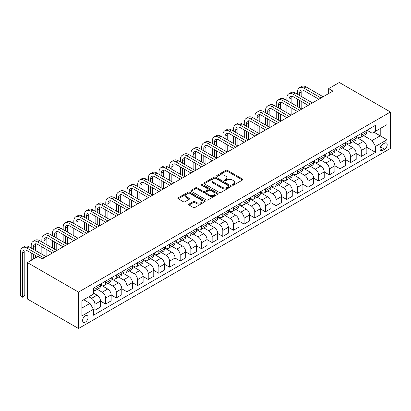<?xml version="1.0" encoding="UTF-8"?>
<svg xmlns="http://www.w3.org/2000/svg" width="411" height="411" viewBox="0 0 411 411"><rect width="100%" height="100%" fill="white"/><g stroke="black" fill="none" stroke-linecap="round" stroke-linejoin="round"><path stroke-width="0.62" d="M232.456 185.14A0.827 0.478 0 0 0 233.628 185.14L242.516 180.008A1.182 0.683 0 0 0 242.865 179.525A1.182 0.683 0 0 0 242.516 179.042L227.458 170.349A1.182 0.683 0 0 0 225.783 170.349L216.895 175.482A0.827 0.478 0 0 0 216.654 175.821A0.827 0.478 0 0 0 216.895 176.16A0.827 0.478 0 0 0 218.066 176.16L219.217 175.492A3.786 2.183 0 0 1 224.57 175.492L225.829 176.216A3.786 2.183 0 0 1 226.934 177.763A3.786 2.183 0 0 1 225.829 179.309L224.678 179.972A0.827 0.478 0 0 0 224.432 180.311A0.827 0.478 0 0 0 224.678 180.65A0.827 0.478 0 0 0 225.85 180.65L227 179.987A3.786 2.183 0 0 1 232.354 179.987L233.607 180.712A3.786 2.183 0 0 1 234.717 182.258A3.786 2.183 0 0 1 233.607 183.804L232.456 184.467A0.827 0.478 0 0 0 232.215 184.806A0.827 0.478 0 0 0 232.456 185.14L232.456 184.467M85.324 322.121A3.858 2.225 120 0 0 87.846 318.72A3.858 2.225 120 0 0 87.255 315.633A3.858 2.225 120 0 0 85.324 315.823A3.858 2.225 120 0 0 82.806 319.224A3.858 2.225 120 0 0 83.397 322.311A3.858 2.225 120 0 0 85.324 322.121M189.06 204.062A1.182 0.683 0 0 0 188.711 204.544A1.182 0.683 0 0 0 189.06 205.027L193.283 207.468A1.182 0.683 0 0 0 194.958 207.468L204.827 201.77A1.182 0.683 0 0 0 205.176 201.287A1.182 0.683 0 0 0 204.827 200.804L189.769 192.112A1.182 0.683 0 0 0 188.094 192.112L178.225 197.809A1.182 0.683 0 0 0 177.876 198.292A1.182 0.683 0 0 0 178.225 198.775L183.327 201.719A1.182 0.683 0 0 0 185.001 201.719L189.224 199.284A1.182 0.683 0 0 0 189.574 198.801A1.182 0.683 0 0 0 189.224 198.318L186.697 196.854A3.165 1.829 0 0 1 185.767 195.564A3.165 1.829 0 0 1 187.724 193.874A3.165 1.829 0 0 1 191.172 194.269L201.087 199.993A3.165 1.829 0 0 1 202.012 201.287A3.165 1.829 0 0 1 200.059 202.972A3.165 1.829 0 0 1 196.607 202.577L194.958 201.626A1.182 0.683 0 0 0 193.283 201.626L189.06 204.062L189.06 205.027M390.45 112.008L339.311 82.483L328.656 88.632L332.92 91.093L42.282 258.889L38.023 256.428L27.367 262.583L78.506 292.103L390.45 112.008L390.45 148.417L78.506 328.517L78.506 292.103M219.299 192.446A1.182 0.683 0 0 0 220.974 192.446L230.848 186.748A1.182 0.683 0 0 0 231.193 186.265A1.182 0.683 0 0 0 230.848 185.782L215.785 177.09A1.182 0.683 0 0 0 214.116 177.09L204.241 182.787A1.182 0.683 0 0 0 203.897 183.27A1.182 0.683 0 0 0 204.241 183.753L219.299 192.446M201.688 185.32A0.827 0.478 0 0 1 202.525 185.438L202.525 184.452L217.835 193.293A1.182 0.683 0 0 1 218.184 193.776A1.182 0.683 0 0 1 217.835 194.259L207.966 199.957A1.182 0.683 0 0 1 206.291 199.957L191.233 191.264L195.456 188.844L195.456 187.858L191.233 190.298A1.182 0.683 0 0 0 190.889 190.781A1.182 0.683 0 0 0 191.233 191.264L191.233 190.298M195.456 188.844A1.182 0.683 0 0 1 197.131 188.844L197.131 187.858A1.182 0.683 0 0 0 195.456 187.858M197.131 187.858L203.24 191.387A1.182 0.683 0 0 0 204.914 191.387L207.714 189.769A1.182 0.683 0 0 0 208.064 189.286A1.182 0.683 0 0 0 207.714 188.803L201.354 185.13A0.827 0.478 0 0 1 201.113 184.791A0.827 0.478 0 0 1 201.626 184.349A0.827 0.478 0 0 1 202.525 184.452M384.568 143.156L382.692 144.235A3.735 2.158 120 0 0 380.252 147.528A3.735 2.158 120 0 0 380.827 150.524A3.735 2.158 120 0 0 382.692 150.339L384.568 149.255A3.735 2.158 120 0 0 387.008 145.962A3.735 2.158 120 0 0 386.438 142.971A3.735 2.158 120 0 0 384.568 143.156M366.966 130.236L372.125 133.215L375.536 131.248L375.536 125.293L93.42 288.168L93.42 294.122L81.917 300.765L81.917 315.92L93.42 309.278L93.42 315.232L375.536 152.358L375.536 146.403L372.125 140.495L363.653 135.604M375.536 131.248L387.039 124.605L387.039 139.761L375.536 146.403M27.367 262.583L27.367 298.992L78.506 328.517M328.656 88.632L328.656 93.554M373.918 132.183L380.221 135.82L380.221 128.54L387.039 124.605M372.125 140.495L380.221 135.82L387.039 139.761M81.917 308.05L90.014 303.375L83.705 299.732M93.42 309.329L94.956 310.213L94.956 304.258A4.819 2.785 -120 0 0 91.545 298.355L88.817 296.778M94.956 310.213L100.495 307.017L100.495 301.063A4.819 2.785 -120 0 0 97.088 295.155L93.42 293.038M100.495 301.109L105.612 304.063L105.612 298.109A4.819 2.785 -120 0 0 102.2 292.206L97.304 289.375M105.612 304.063L111.15 300.862L111.15 294.908A4.819 2.785 -120 0 0 107.739 289.005L100.495 284.823M111.15 294.959L116.262 297.913L116.262 291.959A4.819 2.785 -120 0 0 112.855 286.051L107.959 283.225M116.262 297.913L121.805 294.713L121.805 288.758A4.819 2.785 -120 0 0 118.394 282.855L111.15 278.673M121.805 288.81L126.917 291.759L126.917 285.804A4.819 2.785 -120 0 0 123.511 279.901L118.615 277.076M126.917 291.759L132.455 288.563L132.455 282.609A4.819 2.785 -120 0 0 129.049 276.701L121.805 272.519M132.455 282.655L137.572 285.609L137.572 279.655A4.819 2.785 -120 0 0 134.161 273.752L129.265 270.926M137.572 285.609L143.11 282.414L143.11 276.459A4.819 2.785 -120 0 0 139.704 270.551L132.455 266.369M143.11 276.505L148.227 279.459L148.227 273.505A4.819 2.785 -120 0 0 144.816 267.602L139.92 264.771M148.227 279.459L153.765 276.259L153.765 270.304A4.819 2.785 -120 0 0 150.354 264.401L143.11 260.22M153.765 270.356L158.877 273.31L158.877 267.356A4.819 2.785 -120 0 0 155.471 261.447L150.575 258.622M158.877 273.31L164.421 270.109L164.421 264.155A4.819 2.785 -120 0 0 161.009 258.252L153.765 254.07M164.421 264.206L169.532 267.155L169.532 261.201A4.819 2.785 -120 0 0 166.121 255.298L161.23 252.472M169.532 267.155L175.071 263.96L175.071 258.005A4.819 2.785 -120 0 0 171.664 252.097L164.421 247.915M175.071 258.051L180.188 261.006L180.188 255.051A4.819 2.785 -120 0 0 176.776 249.148L171.88 246.323M180.188 261.006L185.726 257.81L185.726 251.856A4.819 2.785 -120 0 0 182.32 245.948L175.071 241.766M185.726 251.902L190.843 254.856L190.843 248.902A4.819 2.785 -120 0 0 187.431 242.993L182.535 240.168M190.843 254.856L196.381 251.655L196.381 245.701A4.819 2.785 -120 0 0 192.97 239.798L185.726 235.616M196.381 245.752L201.493 248.706L201.493 242.752A4.819 2.785 -120 0 0 198.087 236.844L193.191 234.018M201.493 248.706L207.036 245.506L207.036 239.551A4.819 2.785 -120 0 0 203.625 233.648L196.381 229.466M207.036 239.603L212.148 242.552L212.148 236.597A4.819 2.785 -120 0 0 208.737 230.694L203.846 227.869M212.148 242.552L217.686 239.356L217.686 233.402A4.819 2.785 -120 0 0 214.28 227.494L207.036 223.312M217.686 233.448L222.803 236.402L222.803 230.448A4.819 2.785 -120 0 0 219.392 224.545L214.496 221.719M222.803 236.402L228.341 233.201L228.341 227.252A4.819 2.785 -120 0 0 224.93 221.344L217.686 217.162M228.341 227.298L233.453 230.252L233.453 224.298A4.819 2.785 -120 0 0 230.047 218.39L225.151 215.564M233.453 230.252L238.997 227.052L238.997 221.097A4.819 2.785 -120 0 0 235.585 215.194L228.341 211.013M238.997 221.149L244.108 224.103L244.108 218.149A4.819 2.785 -120 0 0 240.702 212.24L235.806 209.415M244.108 224.103L249.652 220.902L249.652 214.948A4.819 2.785 -120 0 0 246.24 209.045L238.997 204.858M249.652 214.999L254.763 217.948L254.763 211.994A4.819 2.785 -120 0 0 251.352 206.091L246.461 203.265M254.763 217.948L260.302 214.753L260.302 208.798A4.819 2.785 -120 0 0 256.896 202.89L249.652 198.708M260.302 208.845L265.419 211.799L265.419 205.844A4.819 2.785 -120 0 0 262.007 199.941L257.111 197.116M265.419 211.799L270.957 208.598L270.957 202.644A4.819 2.785 -120 0 0 267.546 196.741L260.302 192.559M270.957 202.695L276.069 205.649L276.069 199.695A4.819 2.785 -120 0 0 272.663 193.787L267.767 190.961M276.069 205.649L281.612 202.448L281.612 196.494A4.819 2.785 -120 0 0 278.201 190.591L270.957 186.409M281.612 196.545L286.724 199.499L286.724 193.545A4.819 2.785 -120 0 0 283.318 187.637L278.422 184.811M286.724 199.499L292.262 196.299L292.262 190.344A4.819 2.785 -120 0 0 288.856 184.441L281.612 180.254M292.262 190.396L297.379 193.345L297.379 187.39A4.819 2.785 -120 0 0 293.968 181.487L289.072 178.662M297.379 193.345L302.917 190.149L302.917 184.195A4.819 2.785 -120 0 0 299.511 178.287L292.262 174.105M302.917 184.241L308.034 187.195L308.034 181.241A4.819 2.785 -120 0 0 304.623 175.338L299.727 172.512M308.034 187.195L313.572 183.994L313.572 178.04A4.819 2.785 -120 0 0 310.161 172.137L302.917 167.955M313.572 178.091L318.684 181.046L318.684 175.091A4.819 2.785 -120 0 0 315.278 169.183L310.382 166.357M318.684 181.046L324.228 177.845L324.228 171.89A4.819 2.785 -120 0 0 320.816 165.987L313.572 161.806M324.228 171.942L329.339 174.891L329.339 168.942A4.819 2.785 -120 0 0 325.928 163.033L321.037 160.208M329.339 174.891L334.878 171.695L334.878 165.741A4.819 2.785 -120 0 0 331.472 159.838L324.228 155.651M334.878 165.792L339.995 168.741L339.995 162.787A4.819 2.785 -120 0 0 336.583 156.884L331.687 154.058M339.995 168.741L345.533 165.546L345.533 159.591A4.819 2.785 -120 0 0 342.127 153.683L334.878 149.501M345.533 159.638L350.65 162.592L350.65 156.637A4.819 2.785 -120 0 0 347.238 150.734L342.342 147.909M350.65 162.592L356.188 159.391L356.188 153.437A4.819 2.785 -120 0 0 352.777 147.534L345.533 143.352M356.188 153.488L361.3 156.442L361.3 150.488A4.819 2.785 -120 0 0 357.894 144.58L352.998 141.754M361.3 156.442L366.843 153.241L366.843 147.287A4.819 2.785 -120 0 0 363.432 141.384L356.188 137.202M356.316 136.39L357.894 137.3A4.819 2.785 -120 0 0 360.303 137.536A4.819 2.785 -120 0 0 361.3 135.332L361.3 133.508M345.661 142.54L347.238 143.449A4.819 2.785 -120 0 0 349.648 143.691A4.819 2.785 -120 0 0 350.65 141.482L350.65 139.663M335.006 148.69L336.583 149.599A4.819 2.785 -120 0 0 338.993 149.84A4.819 2.785 -120 0 0 339.995 147.631L339.995 145.813M324.356 154.839L325.928 155.754A4.819 2.785 -120 0 0 328.343 155.99A4.819 2.785 -120 0 0 329.339 153.781L329.339 151.962M313.701 160.994L315.278 161.903A4.819 2.785 -120 0 0 317.688 162.14A4.819 2.785 -120 0 0 318.684 159.936L318.684 158.112M303.046 167.143L304.623 168.053A4.819 2.785 -120 0 0 307.032 168.294A4.819 2.785 -120 0 0 308.034 166.085L308.034 164.266M292.391 173.293L293.968 174.202A4.819 2.785 -120 0 0 296.382 174.444A4.819 2.785 -120 0 0 297.379 172.235L297.379 170.416M281.74 179.443L283.318 180.357A4.819 2.785 -120 0 0 285.727 180.593A4.819 2.785 -120 0 0 286.724 178.384L286.724 176.566M271.085 185.597L272.663 186.507A4.819 2.785 -120 0 0 275.072 186.743A4.819 2.785 -120 0 0 276.069 184.539L276.069 182.715M260.43 191.747L262.007 192.656A4.819 2.785 -120 0 0 264.417 192.898A4.819 2.785 -120 0 0 265.419 190.689L265.419 188.87M249.775 197.897L251.352 198.806A4.819 2.785 -120 0 0 253.767 199.047A4.819 2.785 -120 0 0 254.763 196.838L254.763 195.02M239.125 204.046L240.702 204.961A4.819 2.785 -120 0 0 243.112 205.197A4.819 2.785 -120 0 0 244.108 202.988L244.108 201.169M228.47 210.201L230.047 211.11A4.819 2.785 -120 0 0 232.456 211.346A4.819 2.785 -120 0 0 233.453 209.142L233.453 207.319M217.815 216.35L219.392 217.26A4.819 2.785 -120 0 0 221.801 217.501A4.819 2.785 -120 0 0 222.803 215.292L222.803 213.473M207.159 222.5L208.737 223.409A4.819 2.785 -120 0 0 211.151 223.651A4.819 2.785 -120 0 0 212.148 221.442L212.148 219.623M196.509 228.65L198.087 229.564A4.819 2.785 -120 0 0 200.496 229.8A4.819 2.785 -120 0 0 201.493 227.596L201.493 225.773M185.854 234.804L187.431 235.714A4.819 2.785 -120 0 0 189.841 235.95A4.819 2.785 -120 0 0 190.843 233.746L190.843 231.922M175.199 240.954L176.776 241.863A4.819 2.785 -120 0 0 179.186 242.105A4.819 2.785 -120 0 0 180.188 239.896L180.188 238.077M164.549 247.103L166.121 248.013A4.819 2.785 -120 0 0 168.536 248.254A4.819 2.785 -120 0 0 169.532 246.045L169.532 244.226M153.894 253.253L155.471 254.168A4.819 2.785 -120 0 0 157.881 254.404A4.819 2.785 -120 0 0 158.877 252.2L158.877 250.376M143.239 259.408L144.816 260.317A4.819 2.785 -120 0 0 147.225 260.553A4.819 2.785 -120 0 0 148.227 258.349L148.227 256.526M132.583 265.557L134.161 266.467A4.819 2.785 -120 0 0 136.575 266.708A4.819 2.785 -120 0 0 137.572 264.499L137.572 262.68M121.933 271.707L123.511 272.616A4.819 2.785 -120 0 0 125.92 272.858A4.819 2.785 -120 0 0 126.917 270.649L126.917 268.83M111.278 277.862L112.855 278.771A4.819 2.785 -120 0 0 115.265 279.007A4.819 2.785 -120 0 0 116.262 276.803L116.262 274.98M100.623 284.011L102.2 284.921A4.819 2.785 -120 0 0 104.61 285.157A4.819 2.785 -120 0 0 105.612 282.953L105.612 281.129M366.843 147.338L375.536 152.358M360.303 137.536L365.841 134.34A4.819 2.785 -120 0 0 366.843 132.131L366.843 130.313M349.648 143.691L355.191 140.49A4.819 2.785 -120 0 0 356.188 138.281L356.188 136.462M338.993 149.84L344.536 146.64A4.819 2.785 -120 0 0 345.533 144.436L345.533 142.612M328.343 155.99L333.881 152.789A4.819 2.785 -120 0 0 334.878 150.585L334.878 148.761M317.688 162.14L323.226 158.944A4.819 2.785 -120 0 0 324.228 156.735L324.228 154.916M307.032 168.294L312.576 165.094A4.819 2.785 -120 0 0 313.572 162.884L313.572 161.066M296.382 174.444L301.921 171.243A4.819 2.785 -120 0 0 302.917 169.039L302.917 167.215M285.727 180.593L291.265 177.398A4.819 2.785 -120 0 0 292.262 175.189L292.262 173.365M275.072 186.743L280.61 183.547A4.819 2.785 -120 0 0 281.612 181.338L281.612 179.52M264.417 192.898L269.96 189.697A4.819 2.785 -120 0 0 270.957 187.488L270.957 185.669M253.767 199.047L259.305 195.847A4.819 2.785 -120 0 0 260.302 193.643L260.302 191.819M243.112 205.197L248.65 202.001A4.819 2.785 -120 0 0 249.652 199.792L249.652 197.974M232.456 211.346L237.995 208.151A4.819 2.785 -120 0 0 238.997 205.942L238.997 204.123M221.801 217.501L227.345 214.301A4.819 2.785 -120 0 0 228.341 212.091L228.341 210.273M211.151 223.651L216.689 220.45A4.819 2.785 -120 0 0 217.686 218.246L217.686 216.422M200.496 229.8L206.034 226.605A4.819 2.785 -120 0 0 207.036 224.396L207.036 222.577M189.841 235.95L195.384 232.754A4.819 2.785 -120 0 0 196.381 230.545L196.381 228.727M179.186 242.105L184.729 238.904A4.819 2.785 -120 0 0 185.726 236.695L185.726 234.876M168.536 248.254L174.074 245.054A4.819 2.785 -120 0 0 175.071 242.85L175.071 241.026M157.881 254.404L163.419 251.208A4.819 2.785 -120 0 0 164.421 248.999L164.421 247.181M147.225 260.553L152.769 257.358A4.819 2.785 -120 0 0 153.765 255.149L153.765 253.33M136.575 266.708L142.114 263.508A4.819 2.785 -120 0 0 143.11 261.304L143.11 259.48M125.92 272.858L131.458 269.657A4.819 2.785 -120 0 0 132.455 267.453L132.455 265.629M115.265 279.007L120.803 275.812A4.819 2.785 -120 0 0 121.805 273.603L121.805 271.784M104.61 285.157L110.153 281.961A4.819 2.785 -120 0 0 111.15 279.752L111.15 277.934M93.42 291.507A4.819 2.785 -120 0 0 93.96 291.312L99.498 288.111A4.819 2.785 -120 0 0 100.495 285.907L100.495 284.083M93.96 291.312A4.819 2.785 -120 0 0 94.956 289.103L94.956 287.284M90.014 303.375L93.42 309.278M232.785 185.258L233.607 184.786A3.786 2.183 0 0 0 234.717 183.239L234.717 182.258M226.934 177.763L226.934 178.749A3.786 2.183 0 0 1 225.829 180.295L225.007 180.768M242.5 180.018L227.458 171.336A1.182 0.683 0 0 0 225.783 171.336L217.229 176.273M230.833 186.758L215.785 178.071A1.182 0.683 0 0 0 214.116 178.071L204.257 183.763M228.752 186.604A0.827 0.478 0 0 0 228.999 186.265A0.827 0.478 0 0 0 228.752 185.926L215.539 178.297A0.827 0.478 0 0 0 214.367 178.297L213.155 178.996A3.786 2.183 0 0 0 212.045 180.542A3.786 2.183 0 0 0 213.155 182.088L222.187 187.303A3.786 2.183 0 0 0 227.54 187.303L228.752 186.604L228.752 187.586A0.827 0.478 0 0 0 228.999 187.252L228.999 186.265M212.045 180.542L212.045 181.523A3.786 2.183 0 0 0 213.155 183.07L213.155 182.088M228.752 187.586L227.54 188.289A3.786 2.183 0 0 1 222.187 188.289L213.155 183.07M197.131 188.844L203.24 192.369A1.182 0.683 0 0 0 204.914 192.369L207.714 190.75A1.182 0.683 0 0 0 208.064 190.267L208.064 189.286M202.525 185.438L217.82 194.269M209.574 195.045A3.165 1.829 0 0 0 213.026 195.441A3.165 1.829 0 0 0 214.979 193.751A3.165 1.829 0 0 0 214.054 192.461L210.56 190.442A1.182 0.683 0 0 0 208.886 190.442L206.086 192.06A1.182 0.683 0 0 0 205.736 192.543A1.182 0.683 0 0 0 206.086 193.026L209.574 195.045L209.574 196.026A3.165 1.829 0 0 0 213.026 196.422A3.165 1.829 0 0 0 214.979 194.737L214.979 193.751M205.736 192.543L205.736 193.53A1.182 0.683 0 0 0 206.086 194.013L206.086 193.026M209.574 196.026L206.086 194.013M202.012 201.287L202.012 202.269A3.165 1.829 0 0 1 200.059 203.959A3.165 1.829 0 0 1 196.607 203.563L194.958 202.608A1.182 0.683 0 0 0 193.283 202.608L189.075 205.038M185.767 195.564L185.767 196.545A3.165 1.829 0 0 0 186.697 197.84L186.697 196.854M189.224 198.318L189.224 199.284L186.697 197.84M204.812 201.78L189.769 193.093A1.182 0.683 0 0 0 188.094 193.093L178.24 198.785M297.549 94.294L297.549 91.833A9.042 5.22 60 0 1 299.419 87.692L301.551 86.464A9.042 5.22 60 0 1 306.072 86.911L323.118 96.749M299.419 87.692A9.042 5.22 60 0 1 303.94 88.139L320.986 97.982M318.854 99.21L303.94 90.6A6.026 3.478 -120 0 0 300.929 90.302A6.026 3.478 -120 0 0 299.681 93.061L299.681 95.522M302.188 90.024A6.026 3.478 -120 0 0 301.813 91.833L301.813 96.749M299.681 100.443L299.681 107.821M301.813 101.671L301.813 109.054L284.766 99.21L282.634 100.443L299.681 110.282M297.549 106.593L297.549 99.21M286.893 100.443L286.893 97.982A9.042 5.22 60 0 1 288.769 93.842L290.901 92.614A9.042 5.22 60 0 1 295.417 93.061L312.463 102.904M288.769 93.842A9.042 5.22 60 0 1 293.29 94.294L310.336 104.132M308.204 105.365L293.29 96.749A6.026 3.478 -120 0 0 290.274 96.451A6.026 3.478 -120 0 0 289.025 99.21L289.025 101.671M291.533 96.174A6.026 3.478 -120 0 0 291.158 97.982L291.158 102.904M289.025 106.593L289.025 113.975M291.158 107.826L291.158 115.203L274.111 105.365L271.979 106.593L289.025 116.436M286.893 112.742L286.893 105.365M297.549 111.515L282.634 102.904A6.026 3.478 -120 0 0 279.619 102.606A6.026 3.478 -120 0 0 278.37 105.365L278.37 107.821M280.883 102.324A6.026 3.478 -120 0 0 280.502 104.132L280.502 109.054M278.37 112.742L278.37 120.125M280.502 113.975L280.502 121.353L263.456 111.515L261.324 112.742L278.37 122.586M276.243 118.897L276.243 111.515M276.243 106.593L276.243 104.132A9.042 5.22 60 0 1 278.113 99.996A9.042 5.22 60 0 1 282.634 100.443M278.113 99.996L280.245 98.763A9.042 5.22 60 0 1 284.766 99.21M286.893 117.664L271.979 109.054A6.026 3.478 -120 0 0 268.969 108.756A6.026 3.478 -120 0 0 267.72 111.515L267.72 113.975M270.227 108.478A6.026 3.478 -120 0 0 269.847 110.282L269.847 115.203M267.72 118.897L267.72 126.275M269.847 120.125L269.847 127.508L252.801 117.664L250.674 118.897L267.72 128.735M265.588 125.047L265.588 117.664M265.588 112.742L265.588 110.282A9.042 5.22 60 0 1 267.458 106.146A9.042 5.22 60 0 1 271.979 106.593M267.458 106.146L269.59 104.913A9.042 5.22 60 0 1 274.111 105.365M276.243 123.814L261.324 115.203A6.026 3.478 -120 0 0 258.314 114.905A6.026 3.478 -120 0 0 257.065 117.664L257.065 120.125M259.572 114.628A6.026 3.478 -120 0 0 259.197 116.436L259.197 121.353M257.065 125.047L257.065 132.429M259.197 126.275L259.197 133.657L242.151 123.814L240.019 125.047L257.065 134.885M254.933 131.196L254.933 123.814M254.933 118.897L254.933 116.436A9.042 5.22 60 0 1 256.808 112.295A9.042 5.22 60 0 1 261.324 112.742M256.808 112.295L258.935 111.068A9.042 5.22 60 0 1 263.456 111.515M265.588 129.968L250.674 121.353A6.026 3.478 -120 0 0 247.658 121.055A6.026 3.478 -120 0 0 246.41 123.814L246.41 126.275M248.917 120.777A6.026 3.478 -120 0 0 248.542 122.586L248.542 127.508M246.41 131.196L246.41 138.579M248.542 132.429L248.542 139.807L231.496 129.968L229.364 131.196L246.41 141.04M244.278 137.346L244.278 129.968M244.278 125.047L244.278 122.586A9.042 5.22 60 0 1 246.153 118.445A9.042 5.22 60 0 1 250.674 118.897M246.153 118.445L248.285 117.217A9.042 5.22 60 0 1 252.801 117.664M254.933 136.118L240.019 127.508A6.026 3.478 -120 0 0 237.003 127.21A6.026 3.478 -120 0 0 235.755 129.968L235.755 132.429M238.267 126.932A6.026 3.478 -120 0 0 237.887 128.735L237.887 133.657M235.755 137.346L235.755 144.729M237.887 138.579L237.887 145.956L220.841 136.118L218.709 137.346L235.755 147.189M233.628 143.501L233.628 136.118M233.628 131.196L233.628 128.735A9.042 5.22 60 0 1 235.498 124.6A9.042 5.22 60 0 1 240.019 125.047M235.498 124.6L237.63 123.367A9.042 5.22 60 0 1 242.151 123.814M244.278 142.268L229.364 133.657A6.026 3.478 -120 0 0 226.353 133.359A6.026 3.478 -120 0 0 225.105 136.118L225.105 138.579M227.612 133.082A6.026 3.478 -120 0 0 227.232 134.885L227.232 139.807M225.105 143.501L225.105 150.878M227.232 144.729L227.232 152.111L210.185 142.268L208.058 143.501L225.105 153.339M222.973 149.65L222.973 142.268M222.973 137.346L222.973 134.885A9.042 5.22 60 0 1 224.843 130.749A9.042 5.22 60 0 1 229.364 131.196M224.843 130.749L226.975 129.516A9.042 5.22 60 0 1 231.496 129.968M233.628 148.417L218.709 139.807A6.026 3.478 -120 0 0 215.698 139.509A6.026 3.478 -120 0 0 214.45 142.268L214.45 144.729M216.957 139.231A6.026 3.478 -120 0 0 216.582 141.04L216.582 145.956M214.45 149.65L214.45 157.033M216.582 150.878L216.582 158.261L199.535 148.417L197.403 149.65L214.45 159.489M212.317 155.8L212.317 148.417M212.317 143.501L212.317 141.04A9.042 5.22 60 0 1 214.193 136.899A9.042 5.22 60 0 1 218.709 137.346M214.193 136.899L216.32 135.671A9.042 5.22 60 0 1 220.841 136.118M222.973 154.572L208.058 145.962A6.026 3.478 -120 0 0 205.043 145.658A6.026 3.478 -120 0 0 203.794 148.417L203.794 150.878M206.301 145.381A6.026 3.478 -120 0 0 205.926 147.189L205.926 152.111M203.794 155.8L203.794 163.182M205.926 157.033L205.926 164.41L188.88 154.572L186.748 155.8L203.794 165.643M201.662 161.949L201.662 154.572M201.662 149.65L201.662 147.189A9.042 5.22 60 0 1 203.537 143.049A9.042 5.22 60 0 1 208.058 143.501M203.537 143.049L205.67 141.821A9.042 5.22 60 0 1 210.185 142.268M212.317 160.722L197.403 152.111A6.026 3.478 -120 0 0 194.388 151.813A6.026 3.478 -120 0 0 193.139 154.572L193.139 157.033M195.651 151.536A6.026 3.478 -120 0 0 195.271 153.339L195.271 158.261M193.139 161.949L193.139 169.332M195.271 163.182L195.271 170.565L178.225 160.722L176.093 161.949L193.139 171.793M191.012 168.104L191.012 160.722M191.012 155.8L191.012 153.339A9.042 5.22 60 0 1 192.882 149.203A9.042 5.22 60 0 1 197.403 149.65M192.882 149.203L195.014 147.97A9.042 5.22 60 0 1 199.535 148.417M201.662 166.871L186.748 158.261A6.026 3.478 -120 0 0 183.738 157.963A6.026 3.478 -120 0 0 182.489 160.722L182.489 163.182M184.996 157.685A6.026 3.478 -120 0 0 184.616 159.489L184.616 164.41M182.489 168.104L182.489 175.482M184.616 169.332L184.616 176.715L167.575 166.871L165.443 168.104L182.489 177.942M180.357 174.254L180.357 166.871M180.357 161.949L180.357 159.489A9.042 5.22 60 0 1 182.227 155.353A9.042 5.22 60 0 1 186.748 155.8M182.227 155.353L184.359 154.125A9.042 5.22 60 0 1 188.88 154.572M191.012 173.021L176.093 164.41A6.026 3.478 -120 0 0 173.082 164.112A6.026 3.478 -120 0 0 171.834 166.871L171.834 169.332M174.341 163.835A6.026 3.478 -120 0 0 173.966 165.643L173.966 170.565M171.834 174.254L171.834 181.636M173.966 175.482L173.966 182.864L156.92 173.021L154.788 174.254L171.834 184.092M169.702 180.403L169.702 173.021M169.702 168.104L169.702 165.643A9.042 5.22 60 0 1 171.577 161.502A9.042 5.22 60 0 1 176.093 161.949M171.577 161.502L173.704 160.275A9.042 5.22 60 0 1 178.225 160.722M180.357 179.175L165.443 170.565A6.026 3.478 -120 0 0 162.427 170.262A6.026 3.478 -120 0 0 161.179 173.021L161.179 175.482M163.686 169.984A6.026 3.478 -120 0 0 163.311 171.793L163.311 176.715M161.179 180.403L161.179 187.786M163.311 181.636L163.311 189.014L146.265 179.175L144.133 180.403L161.179 190.247M159.052 186.553L159.052 179.175M159.052 174.254L159.052 171.793A9.042 5.22 60 0 1 160.922 167.652A9.042 5.22 60 0 1 165.443 168.104M160.922 167.652L163.054 166.424A9.042 5.22 60 0 1 167.575 166.871M169.702 185.325L154.788 176.715A6.026 3.478 -120 0 0 151.772 176.417A6.026 3.478 -120 0 0 150.529 179.175L150.529 181.636M153.036 176.139A6.026 3.478 -120 0 0 152.656 177.942L152.656 182.864M150.529 186.553L150.529 193.935M152.656 187.786L152.656 195.168L135.609 185.325L133.483 186.553L150.529 196.396M148.397 192.708L148.397 185.325M148.397 180.403L148.397 177.942A9.042 5.22 60 0 1 150.267 173.807A9.042 5.22 60 0 1 154.788 174.254M150.267 173.807L152.399 172.574A9.042 5.22 60 0 1 156.92 173.021M159.052 191.475L144.133 182.864A6.026 3.478 -120 0 0 141.122 182.566A6.026 3.478 -120 0 0 139.874 185.325L139.874 187.786M142.381 182.289A6.026 3.478 -120 0 0 142.006 184.097L142.006 189.014M139.874 192.708L139.874 200.085M142.006 193.935L142.006 201.318L124.959 191.475L122.827 192.708L139.874 202.546M137.742 198.857L137.742 191.475M137.742 186.553L137.742 184.097A9.042 5.22 60 0 1 139.612 179.956A9.042 5.22 60 0 1 144.133 180.403M139.612 179.956L141.744 178.728A9.042 5.22 60 0 1 146.265 179.175M148.397 197.624L133.483 189.014A6.026 3.478 -120 0 0 130.467 188.716A6.026 3.478 -120 0 0 129.218 191.475L129.218 193.935M131.726 188.438A6.026 3.478 -120 0 0 131.35 190.247L131.35 195.168M129.218 198.857L129.218 206.24M131.35 200.085L131.35 207.468L114.304 197.624L112.172 198.857L129.218 208.701M127.086 205.007L127.086 197.624M127.086 192.708L127.086 190.247A9.042 5.22 60 0 1 128.962 186.106A9.042 5.22 60 0 1 133.483 186.553M128.962 186.106L131.094 184.878A9.042 5.22 60 0 1 135.609 185.325M137.742 203.779L122.827 195.168A6.026 3.478 -120 0 0 119.812 194.865A6.026 3.478 -120 0 0 118.563 197.624L118.563 200.085M121.075 194.588A6.026 3.478 -120 0 0 120.695 196.396L120.695 201.318M118.563 205.007L118.563 212.389M120.695 206.24L120.695 213.617L103.649 203.779L101.517 205.007L118.563 214.85M116.436 211.156L116.436 203.779M116.436 198.857L116.436 196.396A9.042 5.22 60 0 1 118.306 192.261A9.042 5.22 60 0 1 122.827 192.708M118.306 192.261L120.438 191.028A9.042 5.22 60 0 1 124.959 191.475M127.086 209.929L112.172 201.318A6.026 3.478 -120 0 0 109.162 201.02A6.026 3.478 -120 0 0 107.913 203.779L107.913 206.24M110.42 200.743A6.026 3.478 -120 0 0 110.04 202.546L110.04 207.468M107.913 211.156L107.913 218.539M110.04 212.389L110.04 219.772L92.994 209.929L90.867 211.156L107.913 221M105.781 217.311L105.781 209.929M105.781 205.007L105.781 202.546A9.042 5.22 60 0 1 107.651 198.41A9.042 5.22 60 0 1 112.172 198.857M107.651 198.41L109.783 197.177A9.042 5.22 60 0 1 114.304 197.624M116.436 216.078L101.517 207.468A6.026 3.478 -120 0 0 98.506 207.17A6.026 3.478 -120 0 0 97.258 209.929L97.258 212.389M99.765 206.892A6.026 3.478 -120 0 0 99.39 208.701L99.39 213.617M97.258 217.311L97.258 224.689M99.39 218.539L99.39 225.922L82.344 216.078L80.212 217.311L97.258 227.149M95.126 223.461L95.126 216.078M95.126 211.156L95.126 208.701A9.042 5.22 60 0 1 97.001 204.56A9.042 5.22 60 0 1 101.517 205.007M97.001 204.56L99.128 203.332A9.042 5.22 60 0 1 103.649 203.779M105.781 222.233L90.867 213.617A6.026 3.478 -120 0 0 87.851 213.319A6.026 3.478 -120 0 0 86.603 216.078L86.603 218.539M89.11 213.042A6.026 3.478 -120 0 0 88.735 214.85L88.735 219.772M86.603 223.461L86.603 230.843M88.735 224.689L88.735 232.071L71.689 222.233L69.557 223.461L86.603 233.304M84.471 229.61L84.471 222.233M84.471 217.311L84.471 214.85A9.042 5.22 60 0 1 86.346 210.709A9.042 5.22 60 0 1 90.867 211.156M86.346 210.709L88.478 209.482A9.042 5.22 60 0 1 92.994 209.929M95.126 228.382L80.212 219.772A6.026 3.478 -120 0 0 77.196 219.474A6.026 3.478 -120 0 0 75.948 222.233L75.948 224.689M78.46 219.191A6.026 3.478 -120 0 0 78.08 221L78.08 225.922M75.948 229.61L75.948 236.993M78.08 230.843L78.08 238.221L61.034 228.382L58.901 229.61L75.948 239.454M73.821 235.76L73.821 228.382M73.821 223.461L73.821 221A9.042 5.22 60 0 1 75.691 216.864A9.042 5.22 60 0 1 80.212 217.311M75.691 216.864L77.823 215.631A9.042 5.22 60 0 1 82.344 216.078M84.471 234.532L69.557 225.922A6.026 3.478 -120 0 0 66.546 225.624A6.026 3.478 -120 0 0 65.298 228.382L65.298 230.843M67.805 225.346A6.026 3.478 -120 0 0 67.425 227.149L67.425 232.071M65.298 235.76L65.298 243.142M67.425 236.993L67.425 244.375L50.378 234.532L48.251 235.76L65.298 245.603M63.166 241.915L63.166 234.532M63.166 229.61L63.166 227.149A9.042 5.22 60 0 1 65.036 223.014A9.042 5.22 60 0 1 69.557 223.461M65.036 223.014L67.168 221.781A9.042 5.22 60 0 1 71.689 222.233M73.821 240.682L58.901 232.071A6.026 3.478 -120 0 0 55.891 231.773A6.026 3.478 -120 0 0 54.642 234.532L54.642 236.993M57.15 231.496A6.026 3.478 -120 0 0 56.775 233.304L56.775 238.221M54.642 241.915L54.642 249.292M56.775 243.142L56.775 250.525L39.728 240.682L37.596 241.915L54.642 251.753M52.51 248.064L52.51 240.682M52.51 235.76L52.51 233.304A9.042 5.22 60 0 1 54.386 229.163A9.042 5.22 60 0 1 58.901 229.61M54.386 229.163L56.513 227.935A9.042 5.22 60 0 1 61.034 228.382M63.166 246.836L48.251 238.221A6.026 3.478 -120 0 0 45.236 237.923A6.026 3.478 -120 0 0 43.987 240.682L43.987 243.142M46.494 237.645A6.026 3.478 -120 0 0 46.119 239.454L46.119 244.375M43.987 248.064L43.987 255.447M46.119 249.292L46.119 256.675L29.073 246.836L26.941 248.064L43.987 257.908M41.855 254.214L41.855 246.836M41.855 241.915L41.855 239.454A9.042 5.22 60 0 1 43.73 235.313A9.042 5.22 60 0 1 48.251 235.76M43.73 235.313L45.862 234.085A9.042 5.22 60 0 1 50.378 234.532M52.51 252.986L37.596 244.375A6.026 3.478 -120 0 0 34.581 244.077A6.026 3.478 -120 0 0 33.332 246.836L33.332 249.292M35.844 243.795A6.026 3.478 -120 0 0 35.464 245.603L35.464 250.525M33.332 254.214L33.332 259.136M35.464 255.447L35.464 257.908M31.205 260.363L31.205 252.986M31.205 248.064L31.205 245.603A9.042 5.22 60 0 1 33.075 241.468A9.042 5.22 60 0 1 37.596 241.915M33.075 241.468L35.207 240.235A9.042 5.22 60 0 1 39.728 240.682M37.596 256.675L26.941 250.525A6.026 3.478 -120 0 0 23.93 250.227A6.026 3.478 -120 0 0 22.682 252.986L22.682 296.732L24.809 295.499L24.809 251.753L22.682 252.986M25.189 249.95A6.026 3.478 -120 0 0 24.809 251.753M24.809 295.499L22.682 297.271L20.55 295.499L20.55 251.753A9.042 5.22 60 0 1 22.42 247.617A9.042 5.22 60 0 1 26.941 248.064M22.42 247.617L24.552 246.384A9.042 5.22 60 0 1 29.073 246.836M20.55 295.499L22.682 296.732L22.682 297.271M91.545 298.355L97.088 295.155M102.2 292.206L107.739 289.005M112.855 286.051L118.394 282.855M123.511 279.901L129.049 276.701M134.161 273.752L139.704 270.551M144.816 267.602L150.354 264.401M155.471 261.447L161.009 258.252M166.121 255.298L171.664 252.097M176.776 249.148L182.32 245.948M187.431 242.993L192.97 239.798M198.087 236.844L203.625 233.648M208.737 230.694L214.28 227.494M219.392 224.545L224.93 221.344M230.047 218.39L235.585 215.194M240.702 212.24L246.24 209.045M251.352 206.091L256.896 202.89M262.007 199.941L267.546 196.741M272.663 193.787L278.201 190.591M283.318 187.637L288.856 184.441M293.968 181.487L299.511 178.287M304.623 175.338L310.161 172.137M315.278 169.183L320.816 165.987M325.928 163.033L331.472 159.838M336.583 156.884L342.127 153.683M347.238 150.734L352.777 147.534M357.894 144.58L363.432 141.384M361.3 135.332L366.843 132.131M361.3 150.488L366.843 147.287M350.65 156.637L356.188 153.437M350.65 141.482L356.188 138.281M339.995 162.787L345.533 159.591M339.995 147.631L345.533 144.436M329.339 168.942L334.878 165.741M329.339 153.781L334.878 150.585M318.684 175.091L324.228 171.89M318.684 159.936L324.228 156.735M308.034 181.241L313.572 178.04M308.034 166.085L313.572 162.884M297.379 187.39L302.917 184.195M297.379 172.235L302.917 169.039M286.724 193.545L292.262 190.344M286.724 178.384L292.262 175.189M276.069 199.695L281.612 196.494M276.069 184.539L281.612 181.338M265.419 205.844L270.957 202.644M265.419 190.689L270.957 187.488M254.763 211.994L260.302 208.798M254.763 196.838L260.302 193.643M244.108 218.149L249.652 214.948M244.108 202.988L249.652 199.792M233.453 224.298L238.997 221.097M233.453 209.142L238.997 205.942M222.803 230.448L228.341 227.252M222.803 215.292L228.341 212.091M212.148 236.597L217.686 233.402M212.148 221.442L217.686 218.246M201.493 242.752L207.036 239.551M201.493 227.596L207.036 224.396M190.843 248.902L196.381 245.701M190.843 233.746L196.381 230.545M180.188 255.051L185.726 251.856M180.188 239.896L185.726 236.695M169.532 261.201L175.071 258.005M169.532 246.045L175.071 242.85M158.877 267.356L164.421 264.155M158.877 252.2L164.421 248.999M148.227 273.505L153.765 270.304M148.227 258.349L153.765 255.149M137.572 279.655L143.11 276.459M137.572 264.499L143.11 261.304M126.917 285.804L132.455 282.609M126.917 270.649L132.455 267.453M116.262 291.959L121.805 288.758M116.262 276.803L121.805 273.603M105.612 298.109L111.15 294.908M105.612 282.953L111.15 279.752M94.956 304.258L100.495 301.063M94.956 289.103L100.495 285.907M380.483 146.897L384.568 149.255M380.052 148.813L382.692 150.339M233.607 184.786L233.607 183.804M224.678 180.65L224.678 179.972M225.829 180.295L225.829 179.309M216.895 176.16L216.895 175.482M225.783 171.336L225.783 170.349M227.458 171.336L227.458 170.349M242.516 180.008L242.516 179.042M204.241 183.753L204.241 182.787M214.116 178.071L214.116 177.09M215.785 178.071L215.785 177.09M230.848 186.748L230.848 185.782M222.187 188.289L222.187 187.303M227.54 188.289L227.54 187.303M203.24 192.369L203.24 191.387M204.914 192.369L204.914 191.387M207.714 190.75L207.714 189.769M217.835 194.259L217.835 193.293M193.283 202.608L193.283 201.626M194.958 202.608L194.958 201.626M196.607 203.563L196.607 202.577M178.225 198.775L178.225 197.809M188.094 193.093L188.094 192.112M189.769 193.093L189.769 192.112M204.827 201.77L204.827 200.804M306.072 86.911L303.94 88.139M301.813 91.833L299.681 93.061M295.417 93.061L293.29 94.294M291.158 97.982L289.025 99.21M280.502 104.132L278.37 105.365M269.847 110.282L267.72 111.515M259.197 116.436L257.065 117.664M248.542 122.586L246.41 123.814M237.887 128.735L235.755 129.968M227.232 134.885L225.105 136.118M216.582 141.04L214.45 142.268M205.926 147.189L203.794 148.417M195.271 153.339L193.139 154.572M184.616 159.489L182.489 160.722M173.966 165.643L171.834 166.871M163.311 171.793L161.179 173.021M152.656 177.942L150.529 179.175M142.006 184.097L139.874 185.325M131.35 190.247L129.218 191.475M120.695 196.396L118.563 197.624M110.04 202.546L107.913 203.779M99.39 208.701L97.258 209.929M88.735 214.85L86.603 216.078M78.08 221L75.948 222.233M67.425 227.149L65.298 228.382M56.775 233.304L54.642 234.532M46.119 239.454L43.987 240.682M35.464 245.603L33.332 246.836"/></g></svg>
